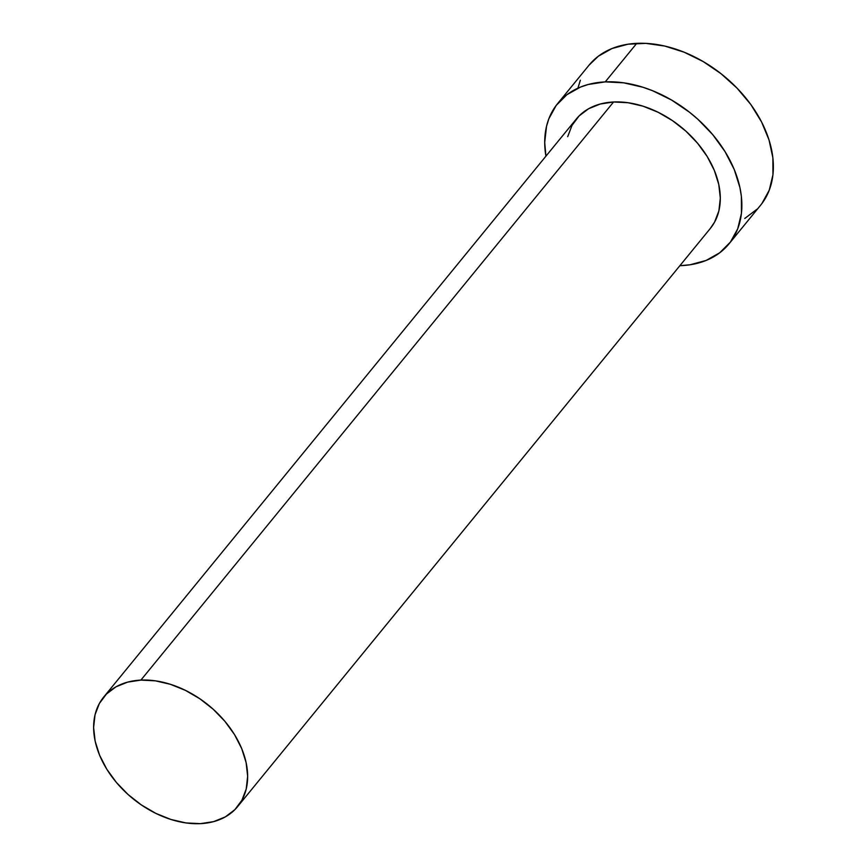 <?xml version="1.0" encoding="UTF-8"?>
<svg xmlns="http://www.w3.org/2000/svg" width="867" height="867" viewBox="0 0 867 867"><rect width="100%" height="100%" fill="white"/><g stroke="black" fill="none" stroke-linecap="round" stroke-linejoin="round"><path stroke-width="1.3" d="M237.601 806.635L710.268 228.52A86.505 60.094 -140.7 0 0 700.926 147.423A86.505 60.094 -140.7 0 0 613.565 101.992L140.898 680.096A86.505 60.094 39.3 0 1 228.27 725.538A86.505 60.094 39.3 0 1 237.601 806.635A86.505 60.094 39.3 0 1 200.364 823.65A86.505 60.094 39.3 0 1 113.003 778.208A86.505 60.094 39.3 0 1 103.661 697.122A86.505 60.094 39.3 0 1 140.898 680.096L613.565 101.992L627.99 102.718L643.011 106.175L658.042 112.233L672.51 120.654L685.851 131.123L697.556 143.218L707.179 156.494L714.343 170.441L718.776 184.498L720.314 198.153L718.884 210.876L714.549 222.158L710.106 228.715M729.017 243.855L760.522 205.306A110.727 76.925 -140.7 0 0 748.579 101.515A110.727 76.925 -140.7 0 0 636.746 43.35L605.242 81.888A110.727 76.925 39.3 0 1 717.063 140.053A110.727 76.925 39.3 0 1 729.017 243.855A110.727 76.925 39.3 0 1 681.343 265.638A110.727 76.925 39.3 0 1 679.869 265.692L690.078 264.771L706.106 260.447L719.718 252.774L730.404 242.077L737.73 228.758L741.437 213.315L741.372 196.354L739.909 187.51L734.241 169.509L725.061 151.66L712.75 134.667L697.772 119.18L689.449 112.19L671.567 100.041L652.602 90.732L642.935 87.253L623.709 82.831L605.242 81.888L636.746 43.35A110.727 76.925 -140.7 0 0 589.072 65.133L557.568 103.672A110.727 76.925 39.3 0 1 605.242 81.888L588.227 84.489L580.478 87.079L566.855 94.741L556.181 105.449L548.844 118.768L546.535 126.257L544.704 142.535L545.928 156.179A110.727 76.925 39.3 0 1 557.568 103.672M567.701 136.65L572.025 125.357L579.102 115.929L588.639 108.722L600.267 104.018L613.565 101.992A86.505 60.094 -140.7 0 0 576.317 119.007L103.661 697.122M744.764 218.473L756.967 209.24M761.909 203.539L769.246 190.209L772.941 174.776L772.876 157.816L769.04 139.988L761.584 121.976L750.789 104.484L737.069 88.163L720.965 73.652L703.083 61.503L684.117 52.193L664.783 46.07L645.839 43.372L628.011 44.206L611.983 48.541L598.371 56.203L589.029 65.188M580.359 80.23L578.04 87.719M140.898 680.096L127.612 682.134L115.972 686.837L106.435 694.044L99.369 703.473L95.034 714.766L93.614 727.478L95.142 741.133L99.586 755.2L106.749 769.137L116.362 782.413L128.078 794.519L141.419 804.977L155.876 813.398L170.907 819.456L185.928 822.924L200.364 823.65L213.65 821.623L225.29 816.909L234.827 809.702L241.893 800.274L246.228 788.992L247.648 776.268L246.12 762.613L241.687 748.546L234.524 734.609L224.9 721.333L213.195 709.239L199.854 698.769L185.386 690.349L170.355 684.291L155.334 680.833L140.898 680.096"/></g></svg>
